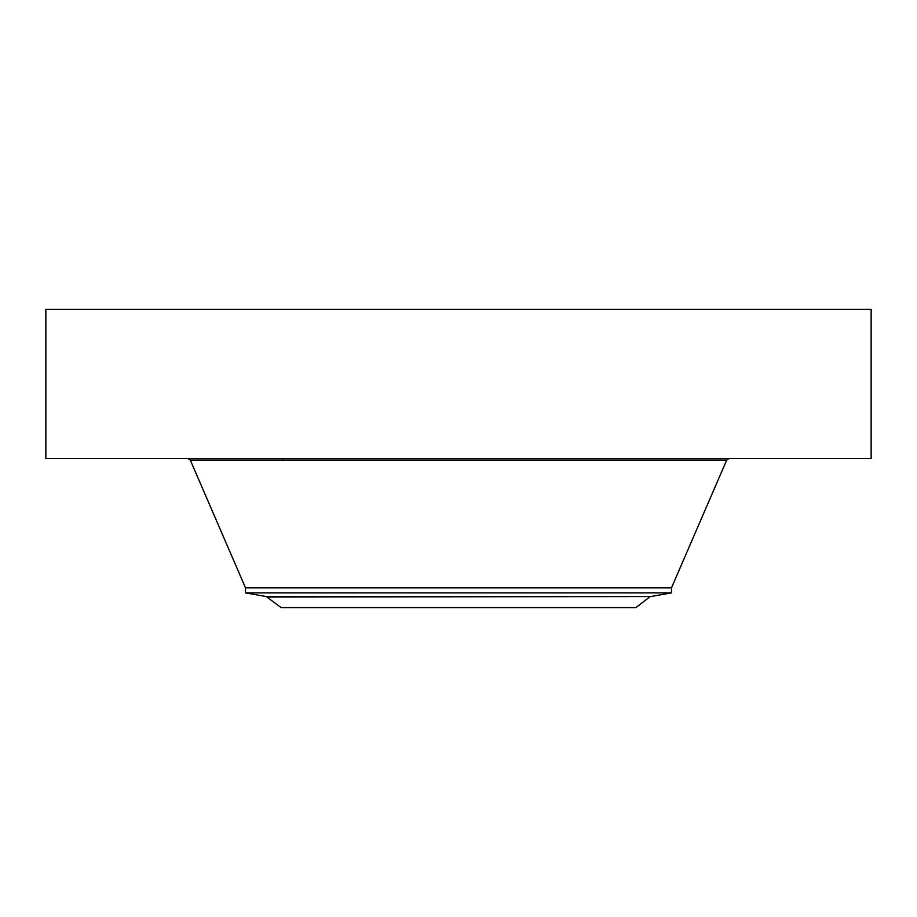 <?xml version="1.0" encoding="UTF-8"?>
<svg xmlns="http://www.w3.org/2000/svg" width="917" height="917" viewBox="0 0 917 917"><rect width="100%" height="100%" fill="white"/><g stroke="black" fill="none" stroke-linecap="round" stroke-linejoin="round"><path stroke-width="1.38" d="M45.85 309.419L871.15 309.419L871.15 458.5L45.85 458.5L45.85 309.419M649.649 597.024L635.882 607.581L281.118 607.581L266.251 596.543L650.749 596.543L267.351 597.024M245.515 592.886L245.515 587.854L671.485 587.854L671.485 592.886L245.515 592.886L266.251 596.543M245.515 587.854L190.278 460.047L726.722 460.047L729.072 458.5M282.791 460.047L282.791 458.5M671.485 587.854L726.722 460.047M190.278 460.047L187.928 458.5M671.485 592.886L650.749 596.543"/></g></svg>

